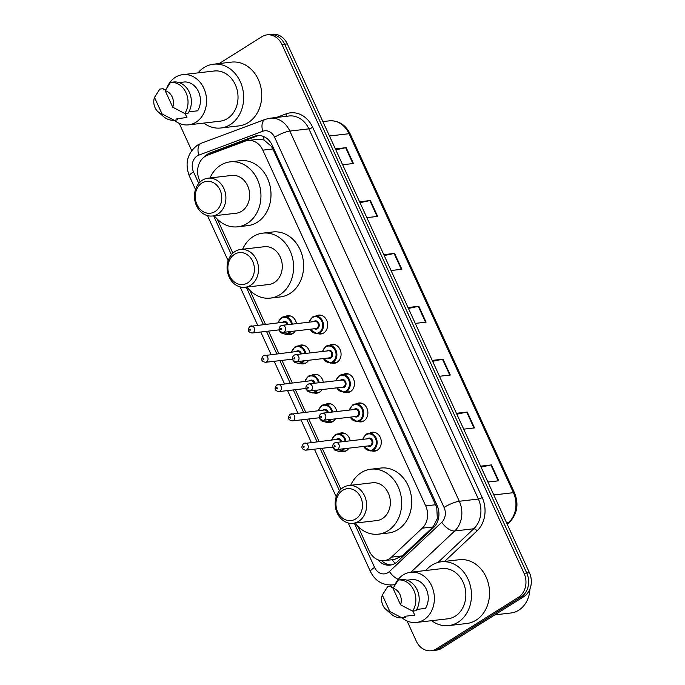 <?xml version="1.0" encoding="UTF-8"?>
<svg xmlns="http://www.w3.org/2000/svg" width="685" height="685" viewBox="0 0 685 685"><rect width="100%" height="100%" fill="white"/><g stroke="black" fill="none" stroke-linecap="round" stroke-linejoin="round"><path stroke-width="1.03" d="M316.068 315.99A9.513 7.843 83.4 0 1 318.705 315.083A9.513 7.843 83.4 0 1 327.25 321.882A9.513 7.843 83.4 0 1 323.68 332.996A9.513 7.843 83.4 0 1 320.897 333.98A9.513 7.843 83.4 0 1 318.123 333.706M329.476 345.283A9.513 7.843 83.4 0 1 332.122 344.375A9.513 7.843 83.4 0 1 340.659 351.174A9.513 7.843 83.4 0 1 337.089 362.288A9.513 7.843 83.4 0 1 334.314 363.273A9.513 7.843 83.4 0 1 331.531 362.999M342.894 374.575A9.513 7.843 83.4 0 1 345.531 373.676A9.513 7.843 83.4 0 1 354.076 380.475A9.513 7.843 83.4 0 1 350.506 391.58A9.513 7.843 83.4 0 1 347.723 392.573A9.513 7.843 83.4 0 1 344.949 392.3M356.303 403.876A9.513 7.843 83.4 0 1 358.949 402.968A9.513 7.843 83.4 0 1 367.485 409.767A9.513 7.843 83.4 0 1 363.915 420.881A9.513 7.843 83.4 0 1 361.141 421.866A9.513 7.843 83.4 0 1 358.358 421.592M369.72 433.168A9.513 7.843 83.4 0 1 372.357 432.261A9.513 7.843 83.4 0 1 380.903 439.068A9.513 7.843 83.4 0 1 377.332 450.173A9.513 7.843 83.4 0 1 374.549 451.167A9.513 7.843 83.4 0 1 371.775 450.884M338.715 433.802A9.513 7.843 83.4 0 1 341.353 432.894A9.513 7.843 83.4 0 1 350.155 440.823M348.879 448.153A9.513 7.843 83.4 0 1 346.327 450.807A9.513 7.843 83.4 0 1 343.545 451.792A9.513 7.843 83.4 0 1 340.77 451.518M325.306 404.501A9.513 7.843 83.4 0 1 327.944 403.602A9.513 7.843 83.4 0 1 336.737 411.531M335.462 418.86A9.513 7.843 83.4 0 1 332.91 421.506A9.513 7.843 83.4 0 1 330.136 422.499A9.513 7.843 83.4 0 1 327.353 422.217M285.063 316.616A9.513 7.843 83.4 0 1 287.709 315.708A9.513 7.843 83.4 0 1 296.502 323.645M295.226 330.975A9.513 7.843 83.4 0 1 292.675 333.621A9.513 7.843 83.4 0 1 289.901 334.614A9.513 7.843 83.4 0 1 287.118 334.331M298.48 345.908A9.513 7.843 83.4 0 1 301.117 345.009A9.513 7.843 83.4 0 1 309.911 352.938M308.644 360.267A9.513 7.843 83.4 0 1 306.092 362.922A9.513 7.843 83.4 0 1 303.309 363.906A9.513 7.843 83.4 0 1 300.535 363.632M311.889 375.209A9.513 7.843 83.4 0 1 314.535 374.301A9.513 7.843 83.4 0 1 323.329 382.23M322.053 389.568A9.513 7.843 83.4 0 1 319.501 392.214A9.513 7.843 83.4 0 1 316.727 393.199A9.513 7.843 83.4 0 1 313.944 392.925M357.998 526.474L369.232 551.005A17.836 14.702 -96.6 0 0 384.122 560.655A17.836 14.702 -96.6 0 0 391.443 557.162L422.251 528.186A17.836 14.702 -96.6 0 0 425.702 505.898L262.826 150.143A17.836 14.702 -96.6 0 0 247.936 140.494A17.836 14.702 -96.6 0 0 245.067 141.187L207.435 155.247A17.836 14.702 -96.6 0 0 205.089 156.403A17.836 14.702 -96.6 0 0 199.523 180.335L200.225 181.868M384.122 560.655L394.483 559.457L402.318 555.903L433.125 526.928L437.321 518.511L436.773 507.457L272.878 148.97L271.5 146.47L264.033 140.014L258.725 139.243L247.936 140.494M217.291 219.131L232.866 253.15M249.922 290.414L265.429 324.279M268.546 331.103L278.838 353.58M281.963 360.396L292.255 382.872M295.372 389.688L305.664 412.164M308.789 418.989L319.073 441.465M322.198 448.281L340.942 489.21M377.846 559.748A17.836 14.702 -96.6 0 0 390.056 565.134A17.836 14.702 -96.6 0 0 397.386 561.631L433.579 527.587A17.836 14.702 -96.6 0 0 437.03 505.299L272.202 145.263A17.836 14.702 -96.6 0 0 257.312 135.621A17.836 14.702 -96.6 0 0 254.443 136.306L210.218 152.832A17.836 14.702 -96.6 0 0 207.88 153.988A17.836 14.702 -96.6 0 0 204.875 156.548M209.37 154.519A17.836 14.702 83.4 0 1 210.56 153.68A17.836 14.702 83.4 0 1 212.898 152.515L257.115 135.998A17.836 14.702 83.4 0 1 258.656 135.536M219.209 63.542L261.858 36.725A17.836 14.702 83.4 0 1 267.064 34.866A17.836 14.702 83.4 0 1 281.955 44.516L524.059 573.319A17.836 14.702 83.4 0 1 518.485 597.251L436.362 648.9A17.836 14.702 83.4 0 1 431.156 650.75A17.836 14.702 83.4 0 1 416.266 641.1L407.044 620.952M391.7 587.439L390.596 585.033M191.689 150.58L179.222 123.351M431.156 650.75L436.508 650.133A17.836 14.702 83.4 0 0 441.714 648.275L523.837 596.635A17.836 14.702 83.4 0 0 529.411 572.703L287.306 43.9A17.836 14.702 83.4 0 0 272.416 34.25L269.744 34.558A17.836 14.702 83.4 0 1 284.626 44.208L526.731 573.011A17.836 14.702 83.4 0 1 521.165 596.943L439.034 648.584A17.836 14.702 83.4 0 1 433.828 650.442A17.836 14.702 83.4 0 0 439.034 648.584L521.165 596.943A17.836 14.702 83.4 0 0 526.731 573.011L284.626 44.208A17.836 14.702 83.4 0 0 269.744 34.558L267.064 34.866M391.392 564.902A17.836 14.702 83.4 0 1 381.673 560.69M456.424 413.295L467.23 412.045L474.499 427.902L463.694 429.161M480.639 466.177L491.445 464.918L498.706 480.784L487.9 482.034M383.797 254.657L394.603 253.399L401.864 269.265L391.058 270.515M359.582 201.775L370.388 200.517L377.658 216.383L366.852 217.633M335.376 148.893L346.182 147.643L353.443 163.501L342.637 164.76M432.218 360.413L443.024 359.163L450.285 375.029L439.479 376.279M408.003 307.531L418.809 306.281L426.079 322.147L415.273 323.397M408.423 308.447L418.295 306.366A4.752 0.985 -24.6 0 1 418.809 306.281M432.637 361.32L442.51 359.248A4.752 0.985 -24.6 0 1 443.024 359.163M335.796 149.801L345.668 147.729A4.752 0.985 -24.6 0 1 346.182 147.643M360.002 202.683L369.874 200.602A4.752 0.985 -24.6 0 1 370.388 200.517M384.216 255.565L394.089 253.484A4.752 0.985 -24.6 0 1 394.603 253.399M481.058 467.084L490.931 465.004A4.752 0.985 -24.6 0 1 491.445 464.918M456.844 414.202L466.716 412.13A4.752 0.985 -24.6 0 1 467.23 412.045M198.008 72.884A32.109 26.458 83.4 0 1 204.061 67.55A32.109 26.458 83.4 0 1 213.437 64.21A32.109 26.458 83.4 0 1 242.267 87.158A32.109 26.458 83.4 0 1 230.211 124.661A32.109 26.458 83.4 0 1 220.835 127.992A32.109 26.458 83.4 0 1 203.83 123.086M213.437 64.21L231.504 62.121A32.109 26.458 83.4 0 1 260.334 85.068A32.109 26.458 83.4 0 1 248.27 122.564A32.109 26.458 83.4 0 1 238.894 125.903L220.835 127.992M166.857 87.843A25.268 20.824 83.4 0 1 175.403 77.277A25.268 20.824 83.4 0 1 182.784 74.648A25.268 20.824 83.4 0 1 205.474 92.715A25.268 20.824 83.4 0 1 195.978 122.221A25.268 20.824 83.4 0 1 188.598 124.85A25.268 20.824 83.4 0 1 174.264 120.218M182.784 74.648L214.225 71A25.268 20.824 83.4 0 1 236.916 89.067A25.268 20.824 83.4 0 1 227.429 118.573A25.268 20.824 83.4 0 1 220.048 121.202L188.598 124.85M188.914 111.818L197.64 110.807A17.836 14.702 83.4 0 0 198.522 91.679A17.836 14.702 83.4 0 0 184.436 81.969L179.085 82.585M165.179 90.694A11.893 9.795 83.4 0 1 172.74 107.203L165.179 90.694L170.522 82.363A19.026 15.678 83.4 0 1 185.995 92.698A19.026 15.678 83.4 0 1 184.787 113.513L188.135 113.128A19.026 15.678 83.4 0 0 189.343 92.304A19.026 15.678 83.4 0 0 173.87 81.977L170.522 82.363M172.74 107.203L184.787 113.513M154.485 97.416L162.045 113.924A11.893 9.795 83.4 0 1 158.089 111.818A11.893 9.795 83.4 0 1 154.485 97.416L159.836 89.084L163.176 88.699L163.706 89.855L165.787 89.615M185.096 113.479L186.945 117.537L176.91 118.693L177.441 119.849L174.093 120.243A19.026 15.678 83.4 0 1 163.475 116.519L158.089 111.818M174.093 120.243L162.045 113.924M215.039 211.562A16.055 13.229 83.4 0 1 196.955 204.55A16.055 13.229 83.4 0 1 201.972 183.006A16.055 13.229 83.4 0 1 220.056 190.028A16.055 13.229 83.4 0 1 215.039 211.562M217.924 214.011A19.026 15.678 83.4 0 1 212.367 215.989A19.026 15.678 83.4 0 1 195.285 202.392A19.026 15.678 83.4 0 1 202.435 180.172A19.026 15.678 83.4 0 1 207.983 178.194A19.026 15.678 83.4 0 1 225.074 191.791A19.026 15.678 83.4 0 1 217.924 214.011M212.367 215.989L236.119 213.24A19.026 15.678 -96.6 0 0 241.677 211.263A19.026 15.678 -96.6 0 0 248.818 189.043A19.026 15.678 -96.6 0 0 231.735 175.437L207.983 178.194M209.961 177.963A32.7 26.946 83.4 0 1 220.613 165.256A32.7 26.946 83.4 0 1 230.16 161.857A32.7 26.946 83.4 0 1 259.529 185.233A32.7 26.946 83.4 0 1 247.242 223.421A32.7 26.946 83.4 0 1 237.695 226.821A32.7 26.946 83.4 0 1 214.345 215.758M230.16 161.857L240.195 160.692A32.7 26.946 83.4 0 1 269.565 184.068A32.7 26.946 83.4 0 1 257.277 222.257A32.7 26.946 83.4 0 1 247.73 225.656L237.695 226.821M247.679 282.845A16.055 13.229 83.4 0 1 229.595 275.832A16.055 13.229 83.4 0 1 234.604 254.289A16.055 13.229 83.4 0 1 252.688 261.31A16.055 13.229 83.4 0 1 247.679 282.845M250.564 285.294A19.026 15.678 83.4 0 1 245.007 287.272A19.026 15.678 83.4 0 1 227.925 273.675A19.026 15.678 83.4 0 1 235.066 251.455A19.026 15.678 83.4 0 1 240.623 249.477A19.026 15.678 83.4 0 1 257.706 263.074A19.026 15.678 83.4 0 1 250.564 285.294M245.007 287.272L268.76 284.523A19.026 15.678 -96.6 0 0 274.308 282.545A19.026 15.678 -96.6 0 0 281.458 260.326A19.026 15.678 -96.6 0 0 264.376 246.72L240.623 249.477M242.601 249.246A32.7 26.946 83.4 0 1 253.253 236.539A32.7 26.946 83.4 0 1 262.8 233.14A32.7 26.946 83.4 0 1 292.161 256.515A32.7 26.946 83.4 0 1 279.882 294.704A32.7 26.946 83.4 0 1 270.335 298.103A32.7 26.946 83.4 0 1 246.985 287.041M262.8 233.14L272.835 231.975A32.7 26.946 83.4 0 1 302.196 255.351A32.7 26.946 83.4 0 1 289.918 293.54A32.7 26.946 83.4 0 1 280.37 296.939L270.335 298.103M355.755 518.905A16.055 13.229 83.4 0 1 337.671 511.892A16.055 13.229 83.4 0 1 342.68 490.349A16.055 13.229 83.4 0 1 360.764 497.361A16.055 13.229 83.4 0 1 355.755 518.905M358.64 521.353A19.026 15.678 83.4 0 1 353.083 523.331A19.026 15.678 83.4 0 1 336.001 509.734A19.026 15.678 83.4 0 1 343.142 487.514A19.026 15.678 83.4 0 1 348.699 485.537A19.026 15.678 83.4 0 1 365.781 499.134A19.026 15.678 83.4 0 1 358.64 521.353M353.083 523.331L376.836 520.574A19.026 15.678 -96.6 0 0 382.384 518.596A19.026 15.678 -96.6 0 0 389.534 496.377A19.026 15.678 -96.6 0 0 372.452 482.779L348.699 485.537M350.677 485.305A32.7 26.946 83.4 0 1 361.32 472.599A32.7 26.946 83.4 0 1 370.876 469.199A32.7 26.946 83.4 0 1 400.237 492.566A32.7 26.946 83.4 0 1 387.958 530.764A32.7 26.946 83.4 0 1 378.411 534.163A32.7 26.946 83.4 0 1 355.061 523.1M370.876 469.199L380.911 468.035A32.7 26.946 83.4 0 1 410.272 491.41A32.7 26.946 83.4 0 1 397.994 529.599A32.7 26.946 83.4 0 1 388.446 532.999L378.411 534.163M529.933 589.031A26.758 22.048 83.4 0 1 518.742 610.207A26.758 22.048 83.4 0 1 510.924 612.989L494.87 614.856M425.83 570.485A32.109 26.458 83.4 0 1 431.884 565.151A32.109 26.458 83.4 0 1 441.26 561.811A32.109 26.458 83.4 0 1 470.09 584.767A32.109 26.458 83.4 0 1 458.025 622.263A32.109 26.458 83.4 0 1 448.658 625.602A32.109 26.458 83.4 0 1 431.653 620.687M441.26 561.811L459.318 559.722A32.109 26.458 83.4 0 1 488.148 582.67A32.109 26.458 83.4 0 1 476.092 620.165A32.109 26.458 83.4 0 1 466.716 623.504L448.658 625.602M394.68 585.444A25.268 20.824 83.4 0 1 403.225 574.878A25.268 20.824 83.4 0 1 410.598 572.258A25.268 20.824 83.4 0 1 433.288 590.316A25.268 20.824 83.4 0 1 423.801 619.831A25.268 20.824 83.4 0 1 416.42 622.451A25.268 20.824 83.4 0 1 402.086 617.827M410.598 572.258L442.048 568.61A25.268 20.824 83.4 0 1 464.738 586.668A25.268 20.824 83.4 0 1 455.242 616.183A25.268 20.824 83.4 0 1 447.87 618.803L416.42 622.451M416.737 609.427L425.462 608.417A17.836 14.702 83.4 0 0 426.344 589.288A17.836 14.702 83.4 0 0 412.259 579.57L406.899 580.195M393.002 588.295A11.893 9.795 83.4 0 1 400.562 604.804L393.002 588.295L398.345 579.964A19.026 15.678 83.4 0 1 413.817 590.299A19.026 15.678 83.4 0 1 412.61 611.123L415.958 610.729A19.026 15.678 83.4 0 0 417.165 589.913A19.026 15.678 83.4 0 0 401.693 579.578L398.345 579.964M400.562 604.804L412.61 611.123M382.307 595.017L389.868 611.534A11.893 9.795 83.4 0 1 385.912 609.427A11.893 9.795 83.4 0 1 382.307 595.017L387.65 586.694L390.998 586.3L391.529 587.456L393.61 587.216M412.909 611.088L414.767 615.139L404.732 616.303L405.263 617.459L401.915 617.844A19.026 15.678 83.4 0 1 391.298 614.12L385.912 609.427M401.915 617.844L389.868 611.534M395.236 563.301A17.836 8.614 -133.2 0 1 392.008 559.739M272.484 145.879A17.836 3.699 155.4 0 0 271.5 146.47M264.033 140.014A17.836 9.898 -110.5 0 1 263.742 136.589M437.689 506.909A17.836 3.699 155.4 0 0 436.773 507.457M438.237 519.564A17.836 8.614 -133.2 0 1 437.321 518.511M272.878 148.97L262.826 150.143M435.754 504.725L425.702 505.898M433.125 526.928L422.251 528.186M402.318 555.903L391.443 557.162M354.325 523.186L374.584 567.428A11.893 9.795 -96.6 0 0 387.984 572.626A11.893 9.795 -96.6 0 0 389.397 571.538L441.765 522.278A11.893 9.795 -96.6 0 0 444.06 507.414L274.582 137.231A11.893 9.795 -96.6 0 0 262.74 131.263L198.761 155.161A11.893 9.795 -96.6 0 0 197.203 155.932A11.893 9.795 -96.6 0 0 193.487 171.892L198.77 183.426M198.761 155.161A11.893 6.602 -110.5 0 1 201.287 143.242L197.563 145.092C187.339 153.072 184.607 163.398 189.368 176.062A11.893 2.466 -24.6 0 1 193.487 171.892M398.208 579.382A11.893 5.745 -133.2 0 1 389.397 571.538M276.552 117.452L286.065 113.89A26.758 22.048 83.4 0 1 312.702 127.324L482.189 497.507A26.758 22.048 83.4 0 1 477.008 530.943L444.599 561.426M281.955 44.516L287.306 43.9M436.362 648.9L441.714 648.275M518.485 597.251L523.837 596.635M524.059 573.319L529.411 572.703M269.976 118.214A23.778 19.6 83.4 0 1 289.824 131.075L308.892 128.866A23.778 19.6 -96.6 0 0 289.044 115.996L269.976 118.214L265.275 119.344L201.287 143.242M395.134 584.391A23.778 19.6 83.4 0 1 392.565 584.904L395.031 584.613M274.582 137.231A11.893 2.466 -24.6 0 1 289.824 131.075L459.31 501.257A23.778 19.6 83.4 0 1 454.703 530.978L473.772 528.769A23.778 19.6 -96.6 0 0 478.378 499.048L308.892 128.866A2.971 0.616 155.4 0 0 312.702 127.324M441.765 522.278A11.893 5.745 -133.2 0 0 454.703 530.978L410.863 572.223M437.955 562.462L473.772 528.769A2.971 1.438 46.8 0 1 477.008 530.943M444.06 507.414A11.893 2.466 -24.6 0 1 459.31 501.257L478.378 499.048A2.971 0.616 155.4 0 0 482.189 497.507M213.617 215.844L231.41 254.709M246.249 287.126L263.374 324.519M266.491 331.343L276.783 353.811M279.908 360.635L290.192 383.112M293.317 389.928L303.609 412.404M306.734 419.229L317.018 441.705M320.143 448.521L339.486 490.76M285.996 116.356A2.971 1.653 69.5 0 0 286.065 113.89M262.74 131.263A11.893 6.602 -110.5 0 1 265.275 119.344M348.194 522.972L370.465 571.607A11.893 2.466 -24.6 0 1 374.584 567.428M212.898 152.515L210.218 152.832M257.115 135.998L254.443 136.306M329.468 135.99L349.067 133.712A5.942 1.233 -24.6 0 1 350.198 133.926L514.538 492.883A5.942 1.233 155.4 0 0 513.416 492.669L349.067 133.712A23.778 19.6 -96.6 0 0 329.22 120.851C338.51 120.329 345.497 124.687 350.198 133.926M514.538 492.883C518.913 504.074 517.312 513.767 509.76 521.979A5.942 2.868 -133.2 0 1 508.809 522.39A23.778 19.6 -96.6 0 0 513.416 492.669L493.808 494.947M507.106 523.991L508.809 522.39L506.498 522.655M425.548 322.207L418.295 306.366M401.333 269.325L394.089 253.484M377.127 216.443L369.874 200.602M352.912 163.561L345.668 147.729M449.754 375.089L442.51 359.248M473.969 427.962L466.716 412.13M498.175 480.844L490.931 465.004M281.492 317.652A8.922 7.347 83.4 0 1 284.095 316.727A8.922 7.347 83.4 0 1 292.332 324.125M290.86 331.48A8.922 7.347 83.4 0 1 288.753 333.518A8.922 7.347 83.4 0 1 286.15 334.443L292.538 333.706M279.043 329.887A8.323 6.859 -96.6 0 0 288.179 333.03A8.323 6.859 -96.6 0 0 289.781 331.608M291.51 324.219A8.323 6.859 -96.6 0 0 281.398 318.225A8.323 6.859 -96.6 0 0 278.221 322.798M282.622 322.284A4.161 3.434 83.4 0 1 283.093 321.924A4.161 3.434 83.4 0 1 288.085 324.621M250.222 326.291A3.571 2.937 83.4 0 1 251.258 325.923A3.571 2.937 83.4 0 1 254.46 328.475A3.571 2.937 83.4 0 1 253.125 332.636A3.571 2.937 83.4 0 1 252.08 333.013L279.36 329.845M250.239 330.187A0.591 0.488 -96.6 0 0 249.76 329.134A0.591 0.488 -96.6 0 0 250.239 330.187M287.255 324.716A3.571 2.937 -96.6 0 0 284.044 322.121L249.845 326.42C247.174 329.999 247.919 332.191 252.08 333.013M294.901 346.952A8.922 7.347 83.4 0 1 297.504 346.028A8.922 7.347 83.4 0 1 305.75 353.426M304.268 360.772A8.922 7.347 83.4 0 1 302.171 362.819A8.922 7.347 83.4 0 1 299.559 363.744L305.955 362.999M292.452 359.18A8.323 6.859 -96.6 0 0 301.588 362.322A8.323 6.859 -96.6 0 0 303.19 360.901M304.928 353.52A8.323 6.859 -96.6 0 0 294.807 347.518A8.323 6.859 -96.6 0 0 291.63 352.09M296.031 351.585A4.161 3.434 83.4 0 1 296.502 351.217A4.161 3.434 83.4 0 1 301.494 353.914M263.631 355.592A3.571 2.937 83.4 0 1 264.675 355.215A3.571 2.937 83.4 0 1 267.878 357.767A3.571 2.937 83.4 0 1 266.533 361.937A3.571 2.937 83.4 0 1 265.497 362.305L292.769 359.145M263.656 359.488A0.591 0.488 -96.6 0 0 263.168 358.426A0.591 0.488 -96.6 0 0 263.656 359.488M300.672 354.008A3.571 2.937 -96.6 0 0 297.453 351.414L263.263 355.72C260.583 359.291 261.327 361.492 265.497 362.305M308.318 376.245A8.922 7.347 83.4 0 1 310.921 375.32A8.922 7.347 83.4 0 1 319.159 382.718M317.686 390.073A8.922 7.347 83.4 0 1 315.579 392.111A8.922 7.347 83.4 0 1 312.976 393.036L319.364 392.3M305.87 388.472A8.323 6.859 -96.6 0 0 315.006 391.623A8.323 6.859 -96.6 0 0 316.607 390.193M318.337 382.812A8.323 6.859 -96.6 0 0 308.224 376.818A8.323 6.859 -96.6 0 0 305.048 381.391M309.449 380.877A4.161 3.434 83.4 0 1 309.92 380.517A4.161 3.434 83.4 0 1 314.912 383.206M277.04 384.884A3.571 2.937 83.4 0 1 278.084 384.516A3.571 2.937 83.4 0 1 281.287 387.068A3.571 2.937 83.4 0 1 279.951 391.229A3.571 2.937 83.4 0 1 278.906 391.597L306.186 388.438M277.065 388.78A0.591 0.488 -96.6 0 0 276.586 387.727A0.591 0.488 -96.6 0 0 277.065 388.78M314.081 383.309A3.571 2.937 -96.6 0 0 310.87 380.714L276.671 385.013C274 388.592 274.745 390.784 278.906 391.597M321.727 405.546A8.922 7.347 83.4 0 1 324.33 404.612A8.922 7.347 83.4 0 1 332.567 412.01M331.095 419.366A8.922 7.347 83.4 0 1 328.988 421.403A8.922 7.347 83.4 0 1 326.385 422.337L332.773 421.592M319.278 417.773A8.323 6.859 -96.6 0 0 328.415 420.915A8.323 6.859 -96.6 0 0 330.016 419.494M331.745 412.105A8.323 6.859 -96.6 0 0 321.633 406.111A8.323 6.859 -96.6 0 0 318.457 410.683M322.858 410.169A4.161 3.434 83.4 0 1 323.329 409.81A4.161 3.434 83.4 0 1 328.32 412.507M290.457 414.185A3.571 2.937 83.4 0 1 291.502 413.808A3.571 2.937 83.4 0 1 294.704 416.36A3.571 2.937 83.4 0 1 293.36 420.53A3.571 2.937 83.4 0 1 292.324 420.898L319.595 417.73M290.483 418.073A0.591 0.488 -96.6 0 0 289.995 417.019A0.591 0.488 -96.6 0 0 290.483 418.073M327.498 412.601A3.571 2.937 -96.6 0 0 324.279 410.007L290.08 414.305C287.409 417.884 288.154 420.076 292.324 420.898M335.145 434.838A8.922 7.347 83.4 0 1 337.748 433.913A8.922 7.347 83.4 0 1 345.985 441.311M344.512 448.658A8.922 7.347 83.4 0 1 342.406 450.704A8.922 7.347 83.4 0 1 339.803 451.629L346.19 450.884M332.696 447.065A8.323 6.859 -96.6 0 0 341.824 450.216A8.323 6.859 -96.6 0 0 343.433 448.786M345.163 441.405A8.323 6.859 -96.6 0 0 335.051 435.403A8.323 6.859 -96.6 0 0 331.874 439.976M336.275 439.47A4.161 3.434 83.4 0 1 336.746 439.111A4.161 3.434 83.4 0 1 341.738 441.799M303.866 443.478A3.571 2.937 83.4 0 1 304.911 443.109A3.571 2.937 83.4 0 1 308.113 445.652A3.571 2.937 83.4 0 1 306.777 449.822A3.571 2.937 83.4 0 1 305.733 450.191L333.004 447.031M303.892 447.373A0.591 0.488 -96.6 0 0 303.404 446.312A0.591 0.488 -96.6 0 0 303.892 447.373M340.907 441.894A3.571 2.937 -96.6 0 0 337.696 439.308L303.498 443.606C300.818 447.177 301.563 449.377 305.733 450.191M312.497 317.027A8.922 7.347 83.4 0 1 315.1 316.102A8.922 7.347 83.4 0 1 323.106 322.472A8.922 7.347 83.4 0 1 319.758 332.893A8.922 7.347 83.4 0 1 317.155 333.818L309.748 329.288M310.048 329.254A8.323 6.859 -96.6 0 0 319.176 332.396A8.323 6.859 -96.6 0 0 321.779 321.231A8.323 6.859 -96.6 0 0 312.403 317.592A8.323 6.859 -96.6 0 0 309.226 322.164M313.627 321.659A4.161 3.434 83.4 0 1 314.098 321.299A4.161 3.434 83.4 0 1 318.782 323.115A4.161 3.434 83.4 0 1 317.489 328.697A4.161 3.434 83.4 0 1 314.449 328.74M283.085 332.379L315.871 328.577A3.571 2.937 -96.6 0 0 316.907 328.209A3.571 2.937 -96.6 0 0 318.251 324.039A3.571 2.937 -96.6 0 0 315.049 321.496L282.263 325.298A3.571 2.937 83.4 0 1 285.465 327.841A3.571 2.937 83.4 0 1 284.129 332.011A3.571 2.937 83.4 0 1 283.085 332.379C279.763 332.311 277.314 328.569 280.85 325.795L282.263 325.298A3.571 2.937 83.4 0 0 281.218 325.666M280.756 328.5A0.591 0.488 -96.6 0 0 281.244 329.562A0.591 0.488 -96.6 0 0 280.756 328.5M325.906 346.319A8.922 7.347 83.4 0 1 328.509 345.394A8.922 7.347 83.4 0 1 336.515 351.773A8.922 7.347 83.4 0 1 333.167 362.185A8.922 7.347 83.4 0 1 330.564 363.11L323.157 358.58M323.457 358.546A8.323 6.859 -96.6 0 0 332.593 361.697A8.323 6.859 -96.6 0 0 335.188 350.523A8.323 6.859 -96.6 0 0 325.812 346.893A8.323 6.859 -96.6 0 0 322.635 351.465M327.036 350.951A4.161 3.434 83.4 0 1 327.507 350.592A4.161 3.434 83.4 0 1 332.199 352.407A4.161 3.434 83.4 0 1 330.898 357.998A4.161 3.434 83.4 0 1 327.858 358.041M296.494 361.68L329.279 357.878A3.571 2.937 -96.6 0 0 330.324 357.501A3.571 2.937 -96.6 0 0 331.66 353.34A3.571 2.937 -96.6 0 0 328.457 350.788L295.672 354.59A3.571 2.937 83.4 0 1 298.883 357.142A3.571 2.937 83.4 0 1 297.538 361.303A3.571 2.937 83.4 0 1 296.494 361.68C293.171 361.611 290.723 357.861 294.259 355.087L295.672 354.59A3.571 2.937 83.4 0 0 294.636 354.958M294.173 357.801A0.591 0.488 -96.6 0 0 294.653 358.854A0.591 0.488 -96.6 0 0 294.173 357.801M339.315 375.62A8.922 7.347 83.4 0 1 341.926 374.686A8.922 7.347 83.4 0 1 349.932 381.065A8.922 7.347 83.4 0 1 346.584 391.477A8.922 7.347 83.4 0 1 343.981 392.411L336.575 387.881M336.866 387.847A8.323 6.859 -96.6 0 0 346.002 390.989A8.323 6.859 -96.6 0 0 348.605 379.824A8.323 6.859 -96.6 0 0 339.229 376.185A8.323 6.859 -96.6 0 0 336.044 380.757M340.454 380.252A4.161 3.434 83.4 0 1 340.925 379.884A4.161 3.434 83.4 0 1 345.608 381.708A4.161 3.434 83.4 0 1 344.307 387.29A4.161 3.434 83.4 0 1 341.276 387.333M309.911 390.972L342.688 387.171A3.571 2.937 -96.6 0 0 343.733 386.802A3.571 2.937 -96.6 0 0 345.077 382.632A3.571 2.937 -96.6 0 0 341.866 380.081L309.089 383.883A3.571 2.937 83.4 0 1 312.291 386.434A3.571 2.937 83.4 0 1 310.956 390.604A3.571 2.937 83.4 0 1 309.911 390.972C306.589 390.904 304.14 387.162 307.676 384.379L309.089 383.883A3.571 2.937 83.4 0 0 308.044 384.259M307.582 387.093A0.591 0.488 -96.6 0 0 308.07 388.155A0.591 0.488 -96.6 0 0 307.582 387.093M352.732 404.912A8.922 7.347 83.4 0 1 355.335 403.987A8.922 7.347 83.4 0 1 363.341 410.358A8.922 7.347 83.4 0 1 359.993 420.778A8.922 7.347 83.4 0 1 357.39 421.703L349.984 417.174M350.283 417.139A8.323 6.859 -96.6 0 0 359.419 420.29A8.323 6.859 -96.6 0 0 362.014 409.116A8.323 6.859 -96.6 0 0 352.638 405.477A8.323 6.859 -96.6 0 0 349.461 410.058M353.862 409.544A4.161 3.434 83.4 0 1 354.333 409.185A4.161 3.434 83.4 0 1 359.026 411A4.161 3.434 83.4 0 1 357.724 416.583A4.161 3.434 83.4 0 1 354.684 416.634M323.32 420.265L356.106 416.463A3.571 2.937 -96.6 0 0 357.142 416.095A3.571 2.937 -96.6 0 0 358.486 411.933A3.571 2.937 -96.6 0 0 355.284 409.382L322.498 413.183A3.571 2.937 83.4 0 1 325.7 415.726A3.571 2.937 83.4 0 1 324.365 419.896A3.571 2.937 83.4 0 1 323.32 420.265C319.998 420.205 317.549 416.454 321.085 413.68L322.498 413.183A3.571 2.937 83.4 0 0 321.462 413.552M321 416.386A0.591 0.488 -96.6 0 0 321.479 417.448A0.591 0.488 -96.6 0 0 321 416.386M366.141 434.213A8.922 7.347 83.4 0 1 368.744 433.28A8.922 7.347 83.4 0 1 376.759 439.659A8.922 7.347 83.4 0 1 373.411 450.071A8.922 7.347 83.4 0 1 370.799 450.995L363.401 446.474M363.692 446.44A8.323 6.859 -96.6 0 0 372.828 449.583A8.323 6.859 -96.6 0 0 375.431 438.417A8.323 6.859 -96.6 0 0 366.055 434.778A8.323 6.859 -96.6 0 0 362.87 439.35M367.271 438.837A4.161 3.434 83.4 0 1 367.742 438.477A4.161 3.434 83.4 0 1 372.434 440.301A4.161 3.434 83.4 0 1 371.133 445.884A4.161 3.434 83.4 0 1 368.093 445.926M336.737 449.565L369.515 445.764A3.571 2.937 -96.6 0 0 370.559 445.387A3.571 2.937 -96.6 0 0 371.895 441.226A3.571 2.937 -96.6 0 0 368.693 438.674L335.915 442.476A3.571 2.937 83.4 0 1 339.118 445.027A3.571 2.937 83.4 0 1 337.774 449.189A3.571 2.937 83.4 0 1 336.737 449.565C333.415 449.497 330.966 445.747 334.503 442.972L335.915 442.476A3.571 2.937 83.4 0 0 334.871 442.844M334.408 445.687A0.591 0.488 -96.6 0 0 334.897 446.74A0.591 0.488 -96.6 0 0 334.408 445.687M370.465 571.607C375.175 580.966 382.547 585.401 392.565 584.904M189.368 176.062L195.508 189.471M207.486 215.638L228.139 260.754M240.118 286.921L257.646 325.187M260.762 332.002L271.054 354.479M274.18 361.303L284.463 383.771M287.589 390.596L297.881 413.072M301.006 419.888L311.29 442.364M314.415 449.189L336.215 496.813M509.76 521.979L507.26 524.325M329.22 120.851L322.875 121.587M290.483 315.99L284.095 316.727L281.415 317.677L277.922 322.832M278.744 329.922L281.124 332.91L286.15 334.443M303.9 345.283L297.504 346.028L294.833 346.978L291.339 352.124M292.161 359.214L294.541 362.202L299.559 363.744M317.309 374.575L310.921 375.32L308.241 376.27L304.748 381.425M305.57 388.506L307.95 391.503L312.976 393.036M330.727 403.876L324.33 404.612L321.65 405.571L318.165 410.717M318.987 417.807L321.368 420.796L326.385 422.337M344.135 433.168L337.748 433.913L335.068 434.864L331.574 440.01M332.396 447.099L334.777 450.096L339.803 451.629M308.926 322.198L312.42 317.052L315.1 316.102L321.488 315.357M317.155 333.818L323.543 333.073M322.335 351.499L325.829 346.345L328.509 345.394L334.897 344.658M330.564 363.11L336.951 362.374M335.753 380.791L339.246 375.645L341.926 374.686L348.314 373.95M343.981 392.411L350.369 391.666M349.162 410.092L352.655 404.938L355.335 403.987L361.723 403.242M357.39 421.703L363.778 420.967M362.579 439.385L366.073 434.23L368.744 433.28L375.14 432.543M370.799 450.995L377.195 450.259"/></g></svg>
